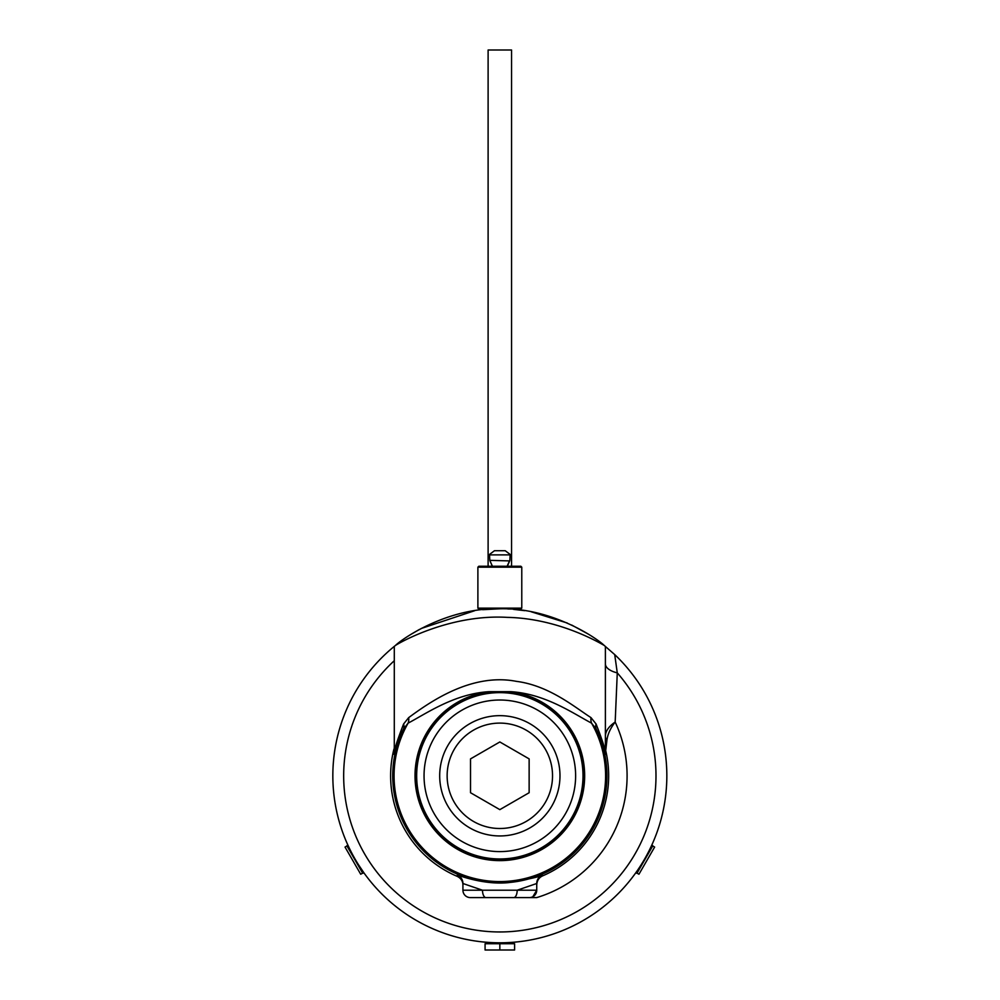 <?xml version="1.0" encoding="UTF-8"?>
<svg xmlns="http://www.w3.org/2000/svg" width="1000" height="1000" viewBox="0 0 1000 1000"><rect width="100%" height="100%" fill="white"/><g stroke="black" fill="none" stroke-linecap="round" stroke-linejoin="round"><path stroke-width="1.5" d="M514.95 942.113L515.938 942.025M517.487 941.862L516.225 942M514.25 942.175L515.337 942.087M517.55 941.862L515.75 942.038M471.775 940.425L468.288 939.8M474.55 940.875L477.475 941.3L474.55 940.875M481.413 941.787L484.35 942.087L481.413 941.787M494.975 942.738L492.638 942.65M508.837 942.562L507.325 942.638M532.2 939.638L530.925 939.887M441.025 932.1L444.312 933.3M444.462 933.363L445.538 933.725L444.462 933.363M445 933.55L446.275 933.988M451.962 935.8L453.125 936.137M460.575 938.125L459.888 937.95M459.275 937.8L460.65 938.138M460.475 938.1L459.338 937.812M459.588 937.887L458.85 937.7M466.75 939.488L465.538 939.237M470.075 940.125L469.15 939.963M470.1 940.138L469.038 939.938M469.312 939.987L470.588 940.225M509.438 942.525L508.688 942.562M507.225 942.638L509.975 942.5M507.562 942.625L506.388 942.675M480.95 941.737L482.212 941.875M488.162 943.725L488.162 942.4L489.025 942.45L483.275 941.975M488.2 942.4L487.388 942.337M489.263 942.463L490.538 942.55L489.263 942.463M461.7 938.388L463.025 938.7L461.7 938.388M479.613 941.575L476.688 941.188L479.613 941.575M515.562 942.062L516.438 941.975M518.888 941.712L517.175 941.9L518.888 941.712M521.312 941.413L522.188 941.3L521.312 941.413M444.15 933.25L442.225 932.55M443.225 932.913L444.525 933.375M467.55 939.65L466.912 939.525M465.85 939.312L465.05 939.137M464.1 938.938L463.113 938.713M467.65 939.675L466.138 939.362M468.45 939.825L464.963 939.125M477.137 941.25L475.875 941.075M523.913 941.062L522.938 941.2L523.913 941.062M523.162 941.162L524.312 941M528.387 940.35L526.812 940.612M526.9 940.6L526.163 940.713M544.888 936.612L546.25 936.225L544.888 936.612M545.3 936.5L546.625 936.112M544.412 936.75L542.737 937.2M546.413 936.175L544.087 936.838M543.787 936.912L542.038 937.387M551.875 934.488L547.638 935.812M539.938 937.913L537.325 938.538M557.762 932.438L555.6 933.213M574.038 925.413L571.325 926.725M550.438 934.95L551.275 934.688L550.438 934.95M537.812 938.425L536.312 938.775M490.95 942.562L489.85 942.5L490.95 942.562M448.3 934.65L449.137 934.925L448.3 934.65M466.413 939.425L465.475 939.225M468.475 939.837L467.113 939.562M454.75 936.6L451.912 935.775L454.75 936.6M509.562 942.525L508.562 942.575M506.763 942.663L505.775 942.7M471.962 940.462L472.638 940.575M472.3 940.512L471.35 940.362L472.3 940.512M474.85 940.925L474.1 940.812M471.987 940.462L469.975 940.113M476.025 941.1L473.762 940.763M499.387 942.8L500.662 942.8M497.512 942.788L496.475 942.775M497.062 942.775L495.775 942.75M491.213 942.575L493.2 942.675M483.925 942.038L482.587 941.912M478.387 941.425L477.062 941.237M476.25 941.125L477.525 941.3M473.05 940.638L474.688 940.9M455.675 936.862L456.775 937.15L455.675 936.862M448.562 934.737L449.3 934.975M448.638 934.762L449.4 935M437.525 930.738L438.762 931.237M438.45 931.112L439.438 931.5M527.863 940.438L527.062 940.575M526.375 940.675L525.688 940.788M498.475 942.8L500.112 942.8M604.212 645.438C597.175 638.5 552.062 607.375 499.837 608.8C447.675 607.362 402.512 638.475 395.462 645.438L394.288 646.388A167 167 0 0 0 375.037 886.775A167 167 0 0 0 616.038 895.75A167 167 0 0 0 614.712 654.587L604.212 645.438C597.038 641.287 556.712 618.35 507.163 617.362C452 614.138 403 640.588 395.462 645.438M499.837 608.8L482.625 609.688M474.6 610.725L421.125 628.513M419.487 629.4L412 633.763M494.538 608.888L490.55 609.062C481.575 609.712 481.575 609.712 490.55 609.062L478.812 609.062L477.887 608.138L521.775 608.138L521.775 567.175L477.887 567.175L477.887 608.138M521.775 608.138L520.85 609.062L507.863 608.987M587.675 633.763L571.65 625.025M567.288 623.025L531.263 611.788M524.675 610.662L513.525 609.362M651.838 844.975L652.812 845.8L636.938 873.288L635.75 872.85M644.463 859.3C633.3 876.938 633.3 876.938 644.463 859.3C654.15 840.812 654.15 840.812 644.463 859.3M358.462 864.7L363.925 872.85L362.725 873.288L346.863 845.8L347.837 844.975M355.213 859.3C345.513 840.812 345.513 840.812 355.213 859.3M511.5 942.4L510.662 942.45L511.5 942.4L511.5 943.725M488.113 566.25L488.113 50L511.55 50L511.55 566.25M489.538 554.875A3.688 1.412 -90 0 1 489.525 554.412L494.462 550.725L505.213 550.725L510.15 554.412A3.688 1.412 90 0 1 510.138 554.875L489.538 554.875L489.8 560.363L492.413 566.25L489.8 560.363L509.5 560.913L507.125 566.25M507.262 566.25L509.862 560.363L510.138 554.875M477.887 567.175L478.812 566.25L520.85 566.25L521.775 567.175M346.95 845.962L345.025 847.062L360.712 874.237L362.638 873.125M637.038 873.125L638.95 874.237L646.8 860.65L654.638 847.062L652.725 845.962M499.837 950L514.6 950L514.6 943.725L485.075 943.725L485.075 950L499.837 950L499.837 943.725M499.837 835.95A60.15 60.15 0 0 0 551.925 745.725A60.15 60.15 0 0 0 447.75 745.725A60.15 60.15 0 0 0 499.837 835.95M499.837 809.638L470.525 792.725L470.525 758.888L499.837 741.963L529.138 758.888L529.138 792.725L499.837 809.638M499.837 828.5A52.7 52.7 0 0 0 545.475 749.45A52.7 52.7 0 0 0 454.2 749.45A52.7 52.7 0 0 0 499.837 828.5M394.288 746.2L394.05 754.388C394.562 750.837 397.7 742.425 403.438 729.137L408.113 723.138C426.175 713.65 454.338 693.775 488.95 691.688A84.825 84.825 0 0 0 415.325 783.075A84.825 84.825 0 0 0 503.475 860.55A84.825 84.825 0 0 0 584.663 775.8A84.825 84.825 0 0 0 510.725 691.675C545.325 693.775 573.5 713.65 591.55 723.138L596.225 729.137C601.975 742.412 605.1 750.825 605.625 754.388A11.812 11.762 -0 0 1 605.388 752.05C604.9 748.088 601.8 738.737 596.087 724L590.975 717.613C574.85 707.3 549.163 685.512 516.287 681.338C471.062 672.588 429.137 702.6 408.688 717.613L403.587 724C397.863 738.75 394.762 748.112 394.288 752.05L394.288 646.388M605.388 752.05L605.388 646.388M536.737 897.588L485.95 897.588L536.737 897.588A127.25 127.25 0 0 0 615.175 722.038L617.275 672.875L614.712 654.587M470.312 897.588L485.95 897.588A7.388 3.475 90 0 1 482.488 890.212L462.925 890.212A7.388 7.388 0 0 0 470.312 897.588A7.388 7.388 0 0 1 462.925 890.212L462.925 883.5L482.488 890.212L517.188 890.212L536.737 883.5L536.737 890.212A7.388 7.388 0 0 1 529.362 897.588M462.925 884.987C462.925 881.225 461.05 878.363 457.3 876.4A109.225 109.225 0 0 1 393.925 749.112M605.625 754.388L605.712 750.638A108.825 108.825 0 0 1 542.362 875.975C538.875 877.725 537 880.7 536.737 884.9M542.362 875.975L542.337 875.013C540.875 876.475 529.888 878.975 509.363 882.525C483.575 885.512 456.637 874.55 457.337 875.013L457.3 876.4M532.85 896.712L536.737 890.212L517.188 890.212A7.388 3.475 90 0 1 513.713 897.588M510.725 691.675L488.95 691.688M605.388 747.913A11.812 11.775 -0 0 0 605.712 750.638L606.95 740.075C607.688 734.237 610.438 728.225 615.175 722.038C608.562 726.55 605.3 731.425 605.388 736.663A11.812 6.875 0 0 0 606.95 740.075M605.388 663.888A22.15 10.137 180 0 0 617.275 672.875A156.163 156.163 0 0 1 603.638 892.463A156.163 156.163 0 0 1 383.95 880.487A156.163 156.163 0 0 1 394.288 660.713M403.587 724A11.812 8.363 26.8 0 1 403.438 729.137A107.088 107.088 0 0 0 499.837 882.9A107.088 107.088 0 0 0 596.225 729.137A11.812 8.363 153.2 0 1 596.087 724M408.688 717.613A11.812 9.9 63.9 0 1 408.113 723.138A105.763 105.763 0 0 0 499.837 881.562A105.763 105.763 0 0 0 591.55 723.138A11.812 9.9 116.1 0 1 590.975 717.613M536.737 883.5A9.225 9.225 180 0 1 542.337 875.013M462.925 883.5A9.225 9.225 0 0 0 457.337 875.013M575.625 775.8A75.788 75.788 0 0 1 461.938 841.438A75.788 75.788 0 0 1 461.938 710.175A75.788 75.788 0 0 1 575.625 775.8M499.837 692.638A83.162 83.162 0 0 0 416.662 775.8A83.162 83.162 0 0 0 499.837 858.962A83.162 83.162 0 0 0 583 775.8A83.162 83.162 0 0 0 499.837 692.638M583.325 775.8A83.488 83.488 0 0 1 499.837 859.287A83.488 83.488 0 0 1 416.337 775.8A83.488 83.488 0 0 1 499.837 692.312A83.488 83.488 0 0 1 583.325 775.8M394.05 754.388A11.812 11.762 180 0 0 394.288 752.05M489.875 560.65L492.35 566.25M509.8 560.65L507.325 566.25"/></g></svg>
